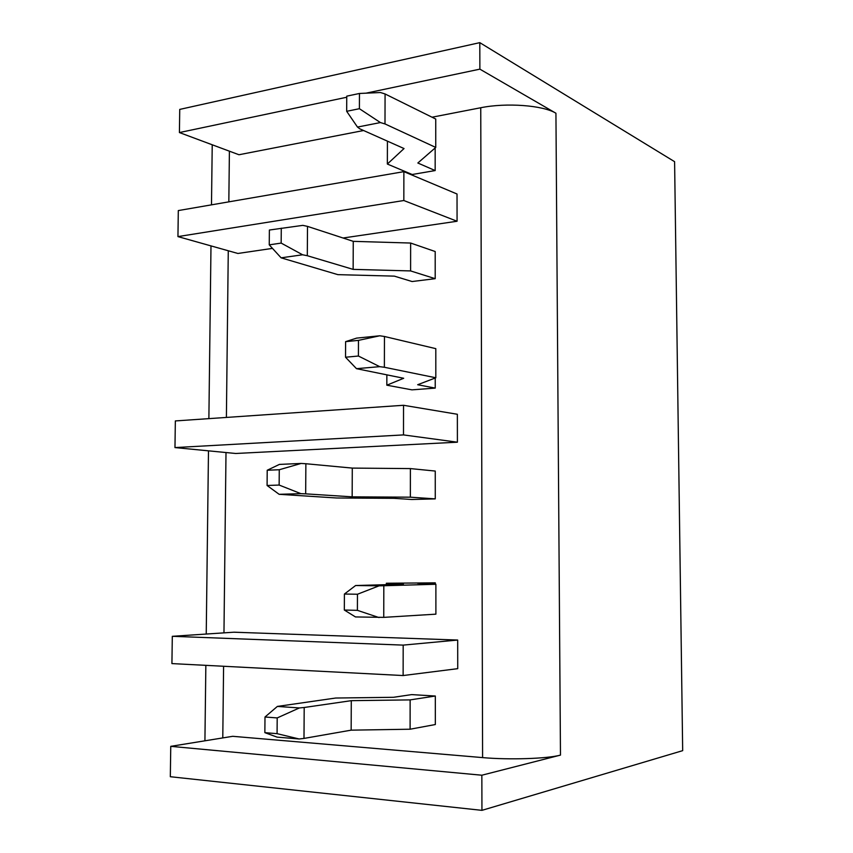 <?xml version="1.0" encoding="UTF-8"?>
<svg xmlns="http://www.w3.org/2000/svg" width="853" height="853" viewBox="0 0 853 853"><rect width="100%" height="100%" fill="white"/><g stroke="black" fill="none" stroke-linecap="round" stroke-linejoin="round"><path stroke-width="1.28" d="M481.945 810.35L481.849 775.217L170.76 746.343L170.323 776.72L481.945 810.35L682.677 750.651L674.595 161.675L479.802 42.65L179.738 109.408L179.418 132.556L238.968 154.745L363.591 130.52M170.76 746.343L232.72 736.31L482.595 757.603C509.092 759.991 547.37 758.722 560.474 755.108L555.932 113.236L479.876 69.146L479.802 42.65M432.034 117.213L480.751 107.745C506.287 102.509 543.201 105.292 555.932 113.236M174.972 447.58L235.759 453.487L457.4 442.195L457.357 414.27L403.533 405.282L175.345 420.934L174.972 447.58L403.49 434.913L403.533 405.282M343.066 238.008L457.069 221.247L457.027 194.004L403.874 171.645L178.309 210.574L177.946 236.601L403.832 200.519L403.874 171.645M177.946 236.601L237.902 253.469L272.47 248.383M403.128 675.544L457.73 668.667L457.688 640.049L233.839 632.201L172.306 636.306L171.922 663.591L403.128 675.544L403.181 645.113L172.306 636.306M481.849 775.217L560.474 755.108M479.876 69.146L366.054 93.169M346.744 97.242L179.418 132.556M457.688 640.049L403.181 645.113M457.4 442.195L403.49 434.913M457.069 221.247L403.832 200.519M277.076 733.665L264.856 732.652L264.995 717.01L277.204 717.927L299.371 707.947L304.201 707.489L303.988 738.421L299.158 738.975L277.076 733.665L277.204 717.927M264.995 717.01L277.374 706.423L299.371 707.947M264.856 732.652L277.118 737.131L299.158 738.975M277.374 706.423L335.677 698.031L393.521 697.296L411.647 694.609L435.318 696.027L410.133 699.897L410.101 729.219L351.159 730.157L303.988 738.421M410.133 699.897L351.287 700.665L351.159 730.157M351.287 700.665L304.201 707.489M435.318 696.027L435.329 724.538L410.101 729.219M344.335 610.044L344.409 594.04L357.46 594.242L357.396 610.343L344.335 610.044L355.477 616.943L383.743 617.369L383.818 585.734L435.883 584.273L435.894 614.16L383.743 617.369M357.396 610.343L379.009 617.561M344.409 594.04L355.605 585.531L403.384 584.209L386.356 583.249L386.345 584.668M357.46 594.242L379.105 585.819L355.605 585.531M435.286 584.241L435.286 582.844L417.543 583.313L435.883 584.273M379.105 585.819L383.818 585.734M435.286 582.844L386.356 583.249M279.144 485.058L267.085 485.485L267.213 470.248L279.272 469.747L301.12 463.446L305.875 463.733L305.673 493.855L300.906 493.652L279.144 485.058L279.272 469.747M267.213 470.248L279.389 464.416L301.12 463.446M267.085 485.485L279.144 494.313L300.906 493.652M279.144 494.313L336.7 497.992L393.915 498.323L411.85 499.495L435.265 498.877L435.254 471.059L410.389 468.585L410.357 497.182L352.161 496.841L305.673 493.855M410.389 468.585L352.289 468.094L352.161 496.841M352.289 468.094L305.875 463.733M435.265 498.877L410.357 497.182M345.529 357.226L345.604 341.648L358.473 340.368L358.409 356.032L345.529 357.226L356.501 368.677L403.693 378.274L386.825 385.193L386.857 374.968M358.409 356.032L379.713 366.662L356.501 368.677M345.604 341.648L356.618 338.119L379.798 335.783L384.458 336.487L384.372 367.27L435.819 377.772L435.808 348.653L384.458 336.487M358.473 340.368L379.798 335.783M386.825 385.193L411.956 389.853L435.233 388.104L417.682 384.724L435.819 377.772M379.713 366.662L384.372 367.27M435.233 378.007L435.233 388.104M346.681 111.306L346.755 96.154L359.465 93.467L359.401 108.704L346.681 111.306L357.482 127.065L359.838 128.846L404.034 148.55L387.358 164.043L387.422 141.14M359.401 108.704L380.406 122.565L357.482 127.065M359.465 93.467L380.481 92.519L385.076 93.969L384.991 123.93L435.755 147.43L435.744 119.047L385.076 93.969M387.358 164.043L412.18 174.502L435.169 170.568L417.842 163.008L435.755 147.43M380.406 122.565L384.991 123.93M435.169 147.932L435.169 170.568M281.159 243.084L269.249 244.864L269.377 230.033L302.815 225.363L307.506 226.376L307.304 255.708L302.602 254.78L281.159 243.084L281.287 228.177M269.249 244.864L281.117 257.83L302.602 254.78M281.117 257.83L337.852 274.645L394.363 276.137L412.074 281.533L435.201 278.675L435.201 251.528L410.634 243.041L410.602 270.923L353.142 269.377L307.304 255.708M410.634 243.041L353.259 241.346L353.142 269.377M353.259 241.346L307.506 226.376M435.201 278.675L410.602 270.923M482.595 757.603L480.751 107.745M222.782 737.92L223.593 666.257M223.966 632.862L226.002 452.538M226.397 417.426L228.273 250.761M228.828 201.852L229.404 151.184M212.226 144.786L211.491 204.848M210.99 245.899L208.878 418.631M208.484 450.832L206.234 634.046M205.85 665.34L204.923 740.809"/></g></svg>
